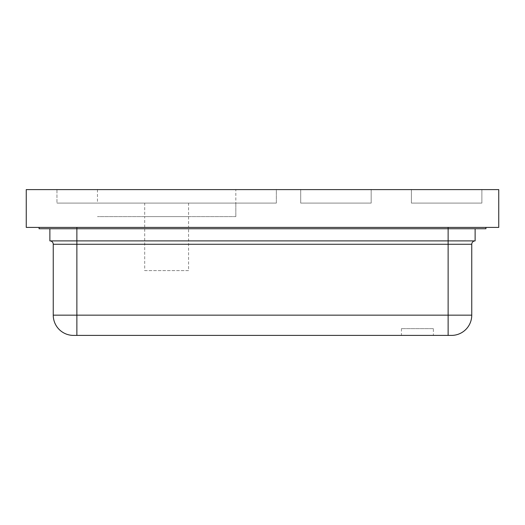 <?xml version="1.0" encoding="UTF-8"?>
<svg xmlns="http://www.w3.org/2000/svg" width="525" height="525" viewBox="0 0 525 525"><rect width="100%" height="100%" fill="white"/><g stroke="black" fill="none" stroke-linecap="round" stroke-linejoin="round"><path stroke-width="0.39" stroke-dasharray="2.62 1.97" d="M411.403 203.103L481.878 203.103L411.403 203.103L481.878 203.103L411.403 203.103L481.878 203.103L411.403 203.103L411.403 189.597L481.878 189.597L481.878 203.103L411.403 203.103L481.878 203.103L481.878 189.597L481.878 203.103L481.878 189.597L411.403 189.597L411.403 203.103L411.403 189.597L411.403 203.103L411.403 189.597L411.403 203.103L481.878 203.103L411.403 203.103L411.403 189.597L411.403 203.103L411.403 189.597L481.878 189.597L411.403 189.597L481.878 189.597L481.878 203.103L481.878 189.597L481.878 203.103L481.878 189.597L481.878 203.103L411.403 203.103L481.878 203.103L481.878 189.597L481.878 203.103L481.878 189.597L411.403 189.597L411.403 203.103M235.837 189.597L97.46 189.597L235.837 189.597L235.837 203.103L97.46 203.103L235.837 203.103L97.46 203.103L235.837 203.103L235.837 216.602L235.837 203.103L97.46 203.103L235.837 203.103M97.46 189.597L97.46 203.103M56.962 189.597L276.34 189.597L276.34 203.103L56.962 203.103L276.34 203.103L276.34 189.597L56.962 189.597L56.962 203.103L56.962 189.597L276.34 189.597L56.962 189.597M300.707 189.597L300.707 203.103L371.175 203.103L300.707 203.103L371.175 203.103L300.707 203.103L371.175 203.103L371.175 189.597L371.175 203.103L371.175 189.597L371.175 203.103L300.707 203.103L300.707 189.597L300.707 203.103L300.707 189.597L371.175 189.597L300.707 189.597L300.707 203.103L300.707 189.597L300.707 203.103L371.175 203.103L300.707 203.103L300.707 189.597L371.175 189.597L371.175 203.103L371.175 189.597L371.175 203.103L371.175 189.597L300.707 189.597M235.837 216.602L97.46 216.602L235.837 216.602M276.34 203.103L56.962 203.103L276.34 203.103M144.71 227.397L144.71 216.602L188.587 216.602L144.71 216.602L188.587 216.602L144.71 216.602L144.71 203.103L188.587 203.103L188.587 227.397L144.71 227.397L188.587 227.397L144.71 227.397L188.587 227.397L188.587 270.598L144.71 270.598L144.71 227.397M26.25 189.597L498.75 189.597L498.75 227.397L26.25 227.397L26.25 189.597M481.878 189.597L411.403 189.597L481.878 189.597M188.587 203.103L144.71 203.103M433.368 328.65L401.435 328.65L433.368 328.65L433.368 335.403L401.435 335.403L433.368 335.403M401.435 328.65L401.435 335.403M475.125 228.749L49.875 228.749L475.125 228.749L475.125 240.903A3.373 3.373 0 0 0 471.752 244.276L471.752 315.151A20.252 20.252 0 0 1 451.5 335.403L448.127 335.403L448.127 244.276L471.752 244.276A3.373 3.373 0 0 1 475.125 240.903L448.127 240.903L448.127 228.749L485.927 228.749L485.927 227.397L448.127 227.397L485.927 227.397M448.127 335.403L73.5 335.403A20.252 20.252 0 0 1 53.248 315.151L53.248 244.276A3.373 3.373 0 0 0 49.875 240.903L49.875 228.749M451.5 335.403A20.252 20.252 0 0 0 471.752 315.151L76.873 315.151L76.873 244.276L53.248 244.276A3.373 3.373 0 0 0 49.875 240.903L448.127 240.903L448.127 244.276L76.873 244.276L76.873 228.749L448.127 228.749L448.127 227.397L76.873 227.397L448.127 227.397M39.073 227.397L39.073 228.749L76.873 228.749L76.873 227.397L39.073 227.397L76.873 227.397M144.71 270.598L188.587 270.598M76.873 335.403L76.873 315.151L53.248 315.151A20.252 20.252 0 0 0 73.5 335.403"/><path stroke-width="0.79" d="M498.75 227.397L498.75 189.597L26.25 189.597L26.25 227.397L498.75 227.397M53.248 315.151L471.752 315.151A20.252 20.252 0 0 1 451.5 335.403L73.5 335.403A20.252 20.252 0 0 1 53.248 315.151L53.248 244.276A3.373 3.373 0 0 0 49.875 240.903L475.125 240.903L475.125 228.749M49.875 240.903L49.875 228.749M471.752 315.151L471.752 244.276L53.248 244.276M475.125 240.903A3.373 3.373 0 0 0 471.752 244.276M485.927 227.397L485.927 228.749L39.073 228.749L39.073 227.397M448.127 335.403L448.127 227.397M76.873 335.403L76.873 227.397"/></g></svg>

